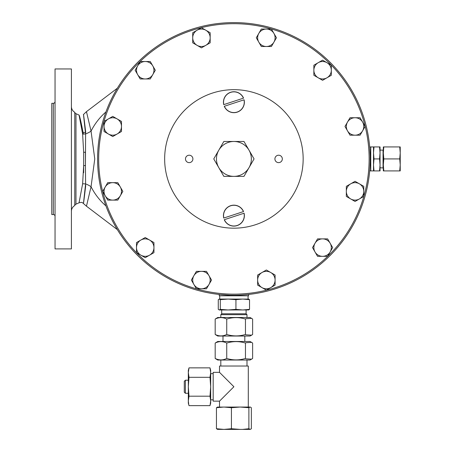 <?xml version="1.0" encoding="UTF-8"?>
<svg xmlns="http://www.w3.org/2000/svg" width="452" height="452" viewBox="0 0 452 452"><rect width="100%" height="100%" fill="white"/><g stroke="black" fill="none" stroke-linecap="round" stroke-linejoin="round"><path stroke-width="0.68" d="M105.926 111.966A62.161 62.161 0 0 0 91.055 131.136L94.756 158.923L91.055 186.716A62.161 62.161 0 0 0 105.926 205.88M117.35 88.219L86.468 111.65L91.055 131.136A15.266 8.548 164 0 1 85.609 133.922L85.422 165.562L85.422 152.284L83.648 152.234L82.631 134.086L79.055 115.062L75.976 113.695A2.181 2.181 0 0 1 74.761 112.288L74.761 205.558A2.181 2.181 0 0 1 75.976 204.151L75.976 113.695M75.976 204.151L79.055 202.784L82.631 183.761L83.648 165.63L85.422 165.562L85.609 183.924C82.835 208.739 82.885 209.225 85.75 185.393M79.055 202.784L81.298 202.343L82.524 202.716L86.468 206.197L91.055 186.716A15.266 8.548 16 0 0 85.609 183.924L82.631 183.761M79.055 115.062C79.597 115.65 80.942 121.464 83.095 132.515L85.75 132.453C82.88 108.599 82.835 109.09 85.609 133.922L82.631 134.086L85.609 133.922M83.648 165.63L83.648 152.234M71.41 211.27A6.543 6.543 0 0 1 74.761 205.558M71.41 106.576A6.543 6.543 0 0 0 74.761 112.288M83.095 132.515L83.298 134.165M83.648 161.889L83.648 172.76M71.41 248.899L71.41 68.953L55.048 68.953L55.048 248.899L71.41 248.899M53.308 214.542L53.308 103.305L51.777 103.305L51.777 214.542L53.308 214.542A1.746 1.746 0 0 1 55.048 216.288M53.308 103.305A1.746 1.746 0 0 0 55.048 101.559M220.265 294.563L219.237 294.455L219.237 295.794L248.577 295.794L248.577 294.455L244.442 294.84M233.757 295.246L230.978 295.218M228.288 295.133L225.864 295.009M220.412 294.58L229.723 295.184M230.633 295.207L233.904 295.246A136.323 136.323 0 0 1 97.581 158.923A136.323 136.323 0 0 1 233.904 22.6A136.323 136.323 0 0 1 370.228 158.923A136.323 136.323 0 0 1 233.904 295.246M248.527 299.066L249.538 299.676L242.735 299.066L235.933 299.676L228.113 299.066L220.299 299.676L219.186 299.066L248.736 299.094M219.288 299.066L218.276 299.676L218.276 309.36L219.288 309.97L248.736 309.942M219.288 309.97L220.299 309.36L228.113 309.97L235.933 309.36L242.735 309.97L249.538 309.36L248.527 309.97M221.7 313.784L220.819 314.671L246.995 314.671L246.108 313.784L221.7 313.784L221.7 309.97L228.113 309.97M249.538 299.676L249.538 309.36M235.933 299.676L235.933 309.36M220.299 299.676L220.299 309.36M251.589 318.366L250.08 317.496L217.734 317.496L215.186 319.061C219.028 317.146 222.881 317.146 226.74 319.061C232.966 317.146 239.204 317.146 245.459 319.061L245.956 318.705L251.589 318.366L252.628 319.061L252.628 334.469L251.589 335.164L245.956 334.825L245.459 334.469L245.459 319.061M245.459 334.469C239.238 336.384 232.995 336.384 226.74 334.469L226.74 319.061M251.589 335.164L250.08 336.034L217.734 336.034L215.186 334.469L215.186 319.061M226.74 334.469C222.898 336.384 219.05 336.384 215.186 334.469M251.589 342.356L250.08 341.486L217.734 341.486L215.186 343.057L215.186 358.459C219.028 360.38 222.881 360.38 226.74 358.459C232.966 360.38 239.204 360.38 245.459 358.459L245.956 358.815L251.589 359.159L252.628 358.459L252.628 343.057L251.589 342.356L245.956 342.701L245.459 343.057C239.238 341.136 232.995 341.136 226.74 343.057C222.898 341.136 219.05 341.136 215.186 343.057M245.459 343.057L245.459 358.459M226.74 343.057L226.74 358.459M251.589 359.159L250.08 360.029L217.734 360.029L215.186 358.459M219.514 407.043L219.514 401.144L213.186 401.144L213.186 372.352L219.514 372.352L219.514 366.024L248.301 366.024L248.301 407.043M217.406 407.082L250.267 407.043L251.363 407.721L251.363 428.722L250.267 429.4L248.882 428.722L242.634 429.4M233.904 386.748L219.514 401.144L233.904 386.748L219.514 401.144L233.904 386.748L219.514 372.352L233.904 386.748M217.689 407.043L216.446 407.721L223.938 407.043L231.424 407.721L240.153 407.043L248.882 407.721L250.125 407.043M217.406 429.36L223.938 429.4L216.446 428.722L217.689 429.4M216.446 428.722L216.446 407.721M240.153 429.4L231.424 428.722L223.938 429.4L250.125 429.4M231.424 428.722L231.424 407.721M248.882 428.722L248.882 407.721M188.767 404.693L188.32 400.913L188.998 396.189L188.32 386.748L188.998 377.301L188.32 372.578L188.998 367.86L188.32 370.386L188.32 372.578L188.998 367.86L209.999 367.86L210.677 372.578L209.999 367.86L210.677 370.386L210.677 403.105L209.999 405.636L210.564 402.805M210.677 372.578L209.999 377.301L210.677 386.748L209.999 396.189L210.677 400.913L209.999 405.636L188.998 405.636L188.32 403.105L188.32 372.578M188.998 396.189L209.999 396.189M185.376 393.291L184.286 392.2L184.286 381.296L185.376 380.205L185.376 393.291L188.32 393.291M188.998 377.301L209.999 377.301M369.776 147.827L369.968 150.426M370.069 152.29L370.148 154.285M370.188 155.46L370.211 156.612M370.228 158.929L370.211 161.375M370.154 163.494L370.075 165.438M369.968 167.421L370.188 162.325M370.205 161.584L370.205 156.279M370.188 155.539L369.787 147.945M233.904 294.156A135.233 135.233 0 0 0 369.137 158.923A135.233 135.233 0 0 0 233.904 23.69A135.233 135.233 0 0 0 98.672 158.923A135.233 135.233 0 0 0 233.904 294.156M370.776 170.867L369.708 170.867M370.776 146.979L369.708 146.979M373.505 170.918L373.505 164.923L374.002 170.918L370.776 170.918L370.776 146.928L374.002 146.928L373.505 152.923L373.505 146.928M374.002 158.923L373.505 164.923L373.505 152.923L374.002 158.923L379.55 158.923L380.047 152.923L379.55 146.928L380.047 146.928L380.047 164.923L379.55 158.923M374.002 146.928L379.55 146.928M374.002 170.918L379.55 170.918L380.047 164.923L380.047 170.918L379.55 170.918M383.319 168.008L380.047 167.737M383.047 167.737L383.047 150.109L380.047 150.109M399.726 170.918L383.319 170.918L383.319 146.928L399.726 146.928L400.223 152.923L399.726 158.923L400.223 164.923L399.726 170.918L400.223 170.918L400.223 146.928L399.726 146.928M399.726 158.923L383.816 158.923L383.319 152.923L383.816 146.928M383.816 170.918L383.319 164.923L383.816 158.923M400.223 152.38L400.223 152.923M145.222 61.517A8.724 8.724 0 0 1 152.782 74.603A8.724 8.724 0 0 1 137.668 74.603L140.188 78.964L150.262 78.964L155.296 70.241L150.262 61.517L140.188 61.517L135.148 70.241L137.668 74.603A8.724 8.724 0 0 1 145.222 61.517A8.724 8.724 0 0 1 152.782 65.879M140.86 255.165A8.724 8.724 0 0 1 140.86 240.052A8.724 8.724 0 0 1 153.946 247.606A8.724 8.724 0 0 1 149.584 255.165L153.946 252.645L153.946 242.571L145.222 237.532L136.498 242.571L136.498 252.645L145.222 257.68L149.584 255.165A8.724 8.724 0 0 1 136.498 247.606A8.724 8.724 0 0 1 140.86 240.052M363.775 191.382A8.724 8.724 0 0 1 359.413 198.942L363.775 196.422L363.775 186.348L355.052 181.308L350.69 183.828A8.724 8.724 0 0 1 363.775 191.382A8.724 8.724 0 0 1 350.69 198.942A8.724 8.724 0 0 1 350.69 183.828L346.328 186.348L346.328 196.422L355.052 201.456L359.413 198.942M303.156 158.923A69.252 69.252 0 0 0 233.904 89.671A69.252 69.252 0 0 0 164.652 158.923A69.252 69.252 0 0 0 233.904 228.175A69.252 69.252 0 0 0 303.156 158.923M243.442 211.587L243.549 211.553A10.469 10.469 0 0 0 230.644 205.688A10.469 10.469 0 0 0 223.723 218.056L243.442 211.587A10.362 10.362 0 0 0 230.678 205.79A10.362 10.362 0 0 0 223.825 218.022M224.367 219.683L224.265 219.717A10.469 10.469 0 0 0 237.17 225.582A10.469 10.469 0 0 0 244.091 213.208L224.367 219.683A10.362 10.362 0 0 0 237.136 225.48A10.362 10.362 0 0 0 243.99 213.242M224.367 106.26L224.265 106.293A10.469 10.469 0 0 0 237.17 112.158A10.469 10.469 0 0 0 244.091 99.79L224.367 106.26A10.362 10.362 0 0 0 237.136 112.056A10.362 10.362 0 0 0 243.99 99.824M243.549 98.129L243.549 98.129A10.469 10.469 0 0 0 230.644 92.264A10.469 10.469 0 0 0 223.723 104.638L243.442 98.163A10.362 10.362 0 0 0 230.678 92.366A10.362 10.362 0 0 0 223.825 104.604M192.902 158.923A3.706 3.706 0 0 0 189.19 155.217A3.706 3.706 0 0 0 185.484 158.923A3.706 3.706 0 0 0 189.19 162.63A3.706 3.706 0 0 0 192.902 158.923M282.33 158.923A3.706 3.706 0 0 0 278.618 155.217A3.706 3.706 0 0 0 274.912 158.923A3.706 3.706 0 0 0 278.618 162.63A3.706 3.706 0 0 0 282.33 158.923M223.83 141.476L213.756 158.923L218.796 167.647A17.447 17.447 0 0 1 233.904 141.476A17.447 17.447 0 0 1 249.018 167.647A17.447 17.447 0 0 1 218.796 167.647L223.83 176.37L243.984 176.37L254.058 158.923L243.984 141.476L223.83 141.476M326.954 62.687L322.592 60.167L313.863 65.201L313.863 70.241A8.724 8.724 0 0 1 326.954 62.687A8.724 8.724 0 0 1 331.316 70.241L331.316 65.201L326.954 62.687M318.231 77.795A8.724 8.724 0 0 1 313.863 70.241L313.863 75.275L322.592 80.315L326.954 77.795A8.724 8.724 0 0 1 318.231 77.795M331.316 70.241A8.724 8.724 0 0 1 326.954 77.795L331.316 75.275L331.316 70.241M330.146 251.967L332.666 247.606L327.627 238.882L322.592 238.882A8.724 8.724 0 0 1 330.146 251.967A8.724 8.724 0 0 1 322.592 256.329L327.627 256.329L330.146 251.967M315.033 243.244A8.724 8.724 0 0 1 322.592 238.882L317.553 238.882L312.518 247.606L315.033 251.967A8.724 8.724 0 0 1 315.033 243.244M322.592 256.329A8.724 8.724 0 0 1 315.033 251.967L317.553 256.329L322.592 256.329M362.606 122.102L360.086 117.74L350.012 117.74L347.498 122.102A8.724 8.724 0 0 1 362.606 122.102A8.724 8.724 0 0 1 362.606 130.826L365.126 126.464L362.606 122.102M347.498 130.826A8.724 8.724 0 0 1 347.498 122.102L344.978 126.464L350.012 135.188L355.052 135.188A8.724 8.724 0 0 1 347.498 130.826M362.606 130.826A8.724 8.724 0 0 1 355.052 135.188L360.086 135.188L362.606 130.826M270.731 287.625L275.093 285.105L275.093 275.031L270.731 272.511A8.724 8.724 0 0 1 270.731 287.625A8.724 8.724 0 0 1 262.007 287.625L266.369 290.144L270.731 287.625M262.007 272.511A8.724 8.724 0 0 1 270.731 272.511L266.369 269.991L257.64 275.031L257.64 280.065A8.724 8.724 0 0 1 262.007 272.511M262.007 287.625A8.724 8.724 0 0 1 257.64 280.065L257.64 285.105L262.007 287.625M105.209 195.744L107.723 200.106L117.802 200.106L120.317 195.744A8.724 8.724 0 0 1 105.209 195.744A8.724 8.724 0 0 1 105.209 187.021L102.689 191.382L105.209 195.744M120.317 187.021A8.724 8.724 0 0 1 120.317 195.744L122.837 191.382L117.802 182.659L112.763 182.659A8.724 8.724 0 0 1 120.317 187.021M105.209 187.021A8.724 8.724 0 0 1 112.763 182.659L107.723 182.659L105.209 187.021M197.083 30.222L192.721 32.742L192.721 42.816L197.083 45.336A8.724 8.724 0 0 1 197.083 30.222A8.724 8.724 0 0 1 205.807 30.222L201.445 27.708L197.083 30.222M205.807 45.336A8.724 8.724 0 0 1 197.083 45.336L201.445 47.855L210.169 42.816L210.169 37.782A8.724 8.724 0 0 1 205.807 45.336M205.807 30.222A8.724 8.724 0 0 1 210.169 37.782L210.169 32.742L205.807 30.222M201.445 288.794L206.485 288.794L209.005 284.432L211.519 280.065L209.005 275.703A8.724 8.724 0 0 1 201.445 288.794A8.724 8.724 0 0 1 193.891 284.432L196.411 288.794L201.445 288.794M201.445 271.341A8.724 8.724 0 0 1 209.005 275.703L206.485 271.341L196.411 271.341L193.891 275.703A8.724 8.724 0 0 1 201.445 271.341M193.891 284.432A8.724 8.724 0 0 1 193.891 275.703L191.371 280.065L193.891 284.432M104.039 126.464L104.039 131.498L112.763 136.538L117.124 134.018A8.724 8.724 0 0 1 104.039 126.464A8.724 8.724 0 0 1 108.401 118.91L104.039 121.424L104.039 126.464M121.486 126.464A8.724 8.724 0 0 1 117.124 134.018L121.486 131.498L121.486 121.424L117.124 118.91A8.724 8.724 0 0 1 121.486 126.464M108.401 118.91A8.724 8.724 0 0 1 117.124 118.91L112.763 116.39L108.401 118.91M266.369 29.052L261.329 29.052L256.295 37.782L258.81 42.143A8.724 8.724 0 0 1 266.369 29.052A8.724 8.724 0 0 1 273.923 33.42L271.403 29.052L266.369 29.052M266.369 46.505A8.724 8.724 0 0 1 258.81 42.143L261.329 46.505L271.403 46.505L273.923 42.143A8.724 8.724 0 0 1 266.369 46.505M273.923 33.42A8.724 8.724 0 0 1 273.923 42.143L276.443 37.782L273.923 33.42M83.366 114.622L86.468 111.65M86.468 206.197L117.35 229.627M219.728 299.066L219.728 295.794M248.086 299.066L248.086 295.794M220.819 317.496L220.819 314.671M246.995 317.496L246.995 314.671M246.108 313.784L246.108 309.97M223 336.034L223 341.486M244.814 336.034L244.814 341.486M246.995 366.024L246.995 360.029M210.677 399.834L213.186 399.834M185.376 380.205L188.32 380.205M210.677 373.663L213.186 373.663M220.819 366.024L220.819 360.029"/></g></svg>
